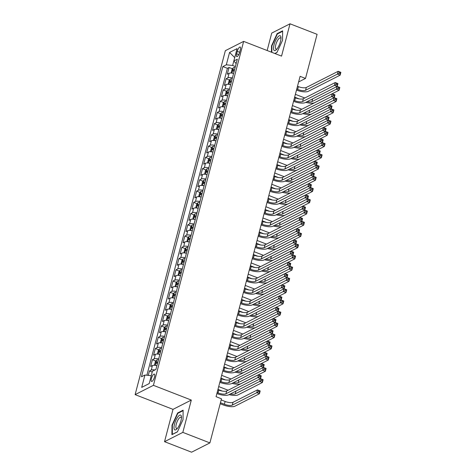 <?xml version="1.0" encoding="UTF-8"?>
<svg xmlns="http://www.w3.org/2000/svg" width="476" height="476" viewBox="0 0 476 476"><rect width="100%" height="100%" fill="white"/><g stroke="black" fill="none" stroke-linecap="round" stroke-linejoin="round"><path stroke-width="0.71" d="M154.545 376.968A3.927 1.255 -68.8 0 0 154.385 374.112A3.927 1.255 -68.8 0 0 151.38 378.575A3.927 1.255 -68.8 0 0 151.541 381.431A3.927 1.255 -68.8 0 0 154.545 376.968M164.535 441.674L182.838 432.381L191.31 400.066L173.008 409.36L164.535 441.674L191.596 452.2L209.898 442.906L221.477 398.787L216.062 396.681L300.1 76.338L305.515 78.439L317.087 34.326L290.021 23.8L271.719 33.094L267.149 50.516M173.008 409.36L135.119 394.628L225.35 50.676L243.652 41.382L153.421 385.334L135.119 394.628M233.579 73.417A4.903 1.565 -165.3 0 0 229.099 73.31L227.29 74.232L229.063 67.485L232.484 68.818M232.395 77.915A4.903 1.565 -165.3 0 0 227.921 77.808L226.112 78.724L229.539 80.057M226.112 78.724L224.345 85.472L226.148 84.549A4.903 1.565 -165.3 0 1 230.628 84.657M227.677 95.896A4.903 1.565 -165.3 0 0 223.202 95.795L221.394 96.711L223.167 89.964L226.588 91.297M224.731 107.136A4.903 1.565 -165.3 0 0 220.251 107.035L218.448 107.951L220.215 101.204L223.637 102.536M221.78 118.381A4.903 1.565 -165.3 0 0 217.3 118.274L215.497 119.19L217.264 112.443L220.691 113.776M218.835 129.621A4.903 1.565 -165.3 0 0 214.355 129.514L212.546 130.43L214.319 123.689L217.74 125.015M215.884 140.86A4.903 1.565 -165.3 0 0 211.404 140.753L209.601 141.669L211.368 134.928L214.795 136.255M212.939 152.1A4.903 1.565 -165.3 0 0 208.458 151.993L206.649 152.909L208.423 146.168L211.844 147.495M209.987 163.339A4.903 1.565 -165.3 0 0 205.507 163.232L203.704 164.149L205.471 157.407L208.893 158.74M207.036 174.579A4.903 1.565 -165.3 0 0 202.556 174.472L200.753 175.388L202.52 168.647L205.947 169.98M204.091 185.819A4.903 1.565 -165.3 0 0 199.611 185.711L197.802 186.634L199.575 179.886L202.996 181.219M201.14 197.058A4.903 1.565 -165.3 0 0 196.659 196.957L194.857 197.873L196.624 191.126L200.051 192.459M198.195 208.298A4.903 1.565 -165.3 0 0 193.714 208.196L191.905 209.113L193.678 202.365L197.1 203.698M195.243 219.537A4.903 1.565 -165.3 0 0 190.763 219.436L188.96 220.352L190.727 213.605L194.148 214.938M192.292 230.783A4.903 1.565 -165.3 0 0 187.812 230.676L186.009 231.592L187.776 224.85L191.203 226.177M189.347 242.022A4.903 1.565 -165.3 0 0 184.866 241.915L183.058 242.831L184.831 236.09L188.252 237.417M186.396 253.262A4.903 1.565 -165.3 0 0 181.915 253.155L180.112 254.071L181.88 247.33L185.307 248.656M183.45 264.501A4.903 1.565 -165.3 0 0 178.97 264.394L177.161 265.31L178.934 258.569L182.356 259.902M180.499 275.741A4.903 1.565 -165.3 0 0 176.019 275.634L174.216 276.55L175.983 269.809L179.404 271.142M177.548 286.98A4.903 1.565 -165.3 0 0 173.068 286.873L171.265 287.79L173.032 281.048L176.459 282.381M174.603 298.22A4.903 1.565 -165.3 0 0 170.122 298.113L168.314 299.035L170.087 292.288L173.508 293.621M171.652 309.459A4.903 1.565 -165.3 0 0 167.171 309.358L165.368 310.275L167.135 303.527L170.563 304.86M168.706 320.699A4.903 1.565 -165.3 0 0 164.226 320.598L162.417 321.514L164.19 314.767L167.611 316.1M165.755 331.945A4.903 1.565 -165.3 0 0 161.275 331.837L159.472 332.754L161.239 326.006L164.66 327.339M162.804 343.184A4.903 1.565 -165.3 0 0 158.329 343.077L156.521 343.993L158.288 337.252L161.715 338.579M159.859 354.424A4.903 1.565 -165.3 0 0 155.378 354.317L153.57 355.233L155.343 348.492L158.764 349.818M156.907 365.663A4.903 1.565 -165.3 0 0 152.427 365.556L150.624 366.472L152.391 359.731L155.819 361.058M237.268 51.348L236.62 53.824A3.802 1.22 -68.8 0 0 236.774 56.584A3.802 1.22 -68.8 0 0 239.684 52.265L240.332 49.79A3.802 1.22 -68.8 0 0 240.178 47.029A3.802 1.22 -68.8 0 0 237.268 51.348L239.678 52.289M234.722 57.62L232.627 65.48L226.32 64.801L222.857 66.557L141.473 376.79L144.936 375.028L141.687 387.393L149.208 383.573L152.451 371.209L155.914 369.453L237.304 59.22L233.841 60.982L236.15 63.623M226.32 64.801L229.563 52.437L237.084 48.617L233.841 60.982M229.063 67.485L227.403 68.33L146.888 375.237M154.879 369.977A4.903 1.565 14.7 0 0 151.249 370.054L149.446 370.971L148.286 375.391M152.391 359.731L154.2 358.815A4.903 1.565 14.7 0 1 158.681 358.916M155.343 348.492L157.145 347.575A4.903 1.565 14.7 0 1 161.626 347.676M158.288 337.252L160.097 336.33A4.903 1.565 14.7 0 1 164.577 336.437M161.239 326.006L163.042 325.09A4.903 1.565 14.7 0 1 167.522 325.197M164.19 314.767L165.993 313.851A4.903 1.565 14.7 0 1 170.473 313.958M167.135 303.527L168.944 302.611A4.903 1.565 14.7 0 1 173.425 302.718M170.087 292.288L171.89 291.371A4.903 1.565 14.7 0 1 176.37 291.479M173.032 281.048L174.841 280.132A4.903 1.565 14.7 0 1 179.321 280.239M175.983 269.809L177.786 268.892A4.903 1.565 14.7 0 1 182.266 269M178.934 258.569L180.737 257.653A4.903 1.565 14.7 0 1 185.218 257.754M181.88 247.33L183.688 246.413A4.903 1.565 14.7 0 1 188.163 246.514M184.831 236.09L186.634 235.168A4.903 1.565 14.7 0 1 191.114 235.275M187.776 224.85L189.585 223.928A4.903 1.565 14.7 0 1 194.065 224.035M190.727 213.605L192.53 212.689A4.903 1.565 14.7 0 1 197.01 212.796M193.678 202.365L195.481 201.449A4.903 1.565 14.7 0 1 199.962 201.556M196.624 191.126L198.433 190.21A4.903 1.565 14.7 0 1 202.907 190.317M199.575 179.886L201.378 178.97A4.903 1.565 14.7 0 1 205.858 179.077M202.52 168.647L204.329 167.73A4.903 1.565 14.7 0 1 208.809 167.838M205.471 157.407L207.274 156.491A4.903 1.565 14.7 0 1 211.755 156.598M208.423 146.168L210.225 145.251A4.903 1.565 14.7 0 1 214.706 145.353M211.368 134.928L213.177 134.012A4.903 1.565 14.7 0 1 217.651 134.113M214.319 123.689L216.122 122.766A4.903 1.565 14.7 0 1 220.602 122.873M217.264 112.443L219.073 111.527A4.903 1.565 14.7 0 1 223.553 111.634M220.215 101.204L222.018 100.287A4.903 1.565 14.7 0 1 226.499 100.394M223.167 89.964L224.97 89.048A4.903 1.565 14.7 0 1 229.45 89.155M235.382 66.551L232.627 65.48M182.838 432.381L209.898 442.906M191.31 400.066L153.421 385.334M243.652 41.382L281.548 56.114L290.021 23.8M298.63 81.937L305.515 78.439M234.727 57.596L229.563 52.437M151.267 375.719L149.214 383.561M227.403 68.33L222.857 66.557M149.446 370.971L152.231 372.053M144.936 375.028L151.243 375.707M141.687 387.393L149.178 383.579M274.92 53.538L276.949 52.509L282.554 40.264L282.643 30.815L277.127 33.612L271.528 45.863L271.469 52.199M177.429 431.863L183.028 419.618L183.117 410.169L177.607 412.972L172.003 425.217L171.913 434.665L177.429 431.863M271.915 46.011L271.528 45.863M277.669 33.826L277.127 33.612M172.389 425.365L172.003 425.217M178.149 413.18L177.607 412.972M296.756 89.089L297.673 89.446A6.128 1.958 -165.3 0 0 305.556 90.291L337.436 74.101L338.174 71.293L340.881 72.346L340.144 75.154L308.264 91.344A9.199 2.939 14.7 0 1 296.494 90.095M297.494 86.281L298.41 86.638A6.128 1.958 -165.3 0 0 306.294 87.483L338.174 71.293L339.412 72.126L339.114 73.244L340.197 73.667L340.495 72.542L339.412 72.126M340.197 73.667L340.144 75.154L337.436 74.101L339.114 73.244M340.495 72.542L340.881 72.346M232.568 73.209A3.249 1.035 14.7 0 1 233.627 73.239M231.526 73.072L231.163 72.745L232.044 69.371L233.329 67.747A3.249 1.035 14.7 0 1 235.096 67.616M234.537 69.752A3.249 1.035 -165.3 0 0 233.276 69.746L232.919 71.097A3.249 1.035 14.7 0 1 234.186 71.102M295.382 94.331L304.753 97.973A6.128 1.958 -165.3 0 0 304.795 97.991M294.644 97.14L299.089 98.871M307.103 101.68A6.128 1.958 -165.3 0 0 311.905 101.632L336.365 89.208L337.091 86.448M339.418 87.649L338.335 87.233L338.043 88.358L339.126 88.774L339.81 87.453L339.073 90.261L314.612 102.685A9.199 2.939 14.7 0 1 305.741 102.37M337.151 86.418L339.81 87.453M339.126 88.774L339.073 90.261L336.365 89.208L338.043 88.358M338.335 87.233L337.139 86.424M280.471 41.513A7.973 2.553 -68.8 0 0 280.989 37.669A7.973 2.553 -68.8 0 0 278.133 36.646A7.973 2.553 -68.8 0 0 274.039 44.78A7.973 2.553 -68.8 0 0 276.312 49.706A7.973 2.553 -68.8 0 0 280.471 41.513M280.971 38.675A6.033 1.934 -68.8 0 0 280.429 37.901A6.033 1.934 -68.8 0 0 275.806 44.762A6.033 1.934 -68.8 0 0 276.056 49.153A6.033 1.934 -68.8 0 0 276.978 48.951M271.855 52.348L271.915 45.857L277.341 33.992L282.637 31.303M277.008 52.378L274.807 53.496M180.999 415.358A7.973 2.553 -68.8 0 0 175.906 420.26A7.973 2.553 -68.8 0 0 174.466 429.644A7.973 2.553 -68.8 0 0 176.786 429.06A7.973 2.553 -68.8 0 0 181.469 417.024A7.973 2.553 -68.8 0 0 180.999 415.358M181.451 418.029A6.033 1.934 -68.8 0 0 181.195 417.476A6.033 1.934 -68.8 0 0 180.91 417.262A6.033 1.934 -68.8 0 0 177.12 421.682A6.033 1.934 -68.8 0 0 176.245 428.293A6.033 1.934 -68.8 0 0 176.531 428.507A6.033 1.934 -68.8 0 0 177.453 428.311M177.488 431.738L172.306 434.368L172.395 425.211L177.822 413.346L183.111 410.657M293.805 100.329L294.721 100.686A6.128 1.958 -165.3 0 0 302.611 101.537L334.491 85.341L335.229 82.532L337.93 83.586L337.198 86.394L305.312 102.584A9.199 2.939 14.7 0 1 293.543 101.334M294.543 97.52L295.459 97.877A6.128 1.958 -165.3 0 0 303.349 98.722L335.229 82.532L336.461 83.365L336.163 84.49L337.246 84.906L337.543 83.782L336.461 83.365M337.246 84.906L337.198 86.394L334.491 85.341L336.163 84.49M337.543 83.782L337.93 83.586M290.86 111.568L291.776 111.925A6.128 1.958 -165.3 0 0 299.66 112.776L331.54 96.58L332.278 93.772L334.985 94.825L334.247 97.634L302.367 113.829A9.199 2.939 14.7 0 1 290.598 112.574M291.598 108.76L292.508 109.117A6.128 1.958 -165.3 0 0 300.398 109.962L332.278 93.772L333.509 94.605L333.218 95.73L334.301 96.146L334.592 95.021L333.509 94.605M334.301 96.146L334.247 97.634L331.54 96.58L333.218 95.73M334.592 95.021L334.985 94.825M287.909 122.808L288.825 123.165A6.128 1.958 -165.3 0 0 296.709 124.016L328.589 107.82L329.327 105.012L332.034 106.065L331.296 108.873L299.416 125.069A9.199 2.939 14.7 0 1 287.647 123.819M288.646 120L289.563 120.357A6.128 1.958 -165.3 0 0 297.446 121.207L329.327 105.012L330.564 105.845L330.267 106.969L331.35 107.392L331.647 106.267L330.564 105.845M331.35 107.392L331.296 108.873L328.589 107.82L330.267 106.969M331.647 106.267L332.034 106.065M284.963 134.054L285.874 134.405A6.128 1.958 -165.3 0 0 293.763 135.255L325.643 119.059L326.381 116.251L329.089 117.304L328.351 120.113L296.471 136.309A9.199 2.939 14.7 0 1 284.696 135.059M285.701 131.239L286.611 131.596A6.128 1.958 -165.3 0 0 294.501 132.447L326.381 116.251L327.613 117.084L327.321 118.209L328.404 118.631L328.696 117.507L327.613 117.084M328.404 118.631L328.351 120.113L325.643 119.059L327.321 118.209M328.696 117.507L329.089 117.304M229.616 84.448A3.249 1.035 14.7 0 1 230.676 84.478M228.575 84.311L228.212 83.984L229.099 80.611L230.384 78.986A3.249 1.035 14.7 0 1 232.151 78.855M231.592 80.991A3.249 1.035 -165.3 0 0 230.325 80.985L229.973 82.336A3.249 1.035 14.7 0 1 231.235 82.342M292.431 105.571L301.808 109.212A6.128 1.958 -165.3 0 0 301.844 109.23M291.699 108.379L296.143 110.111M304.152 112.919A6.128 1.958 -165.3 0 0 308.954 112.871L333.414 100.448L334.14 97.687M336.472 98.895L335.39 98.472L335.092 99.597L336.175 100.014L336.859 98.693L336.121 101.501L311.661 113.925A9.199 2.939 14.7 0 1 302.795 113.609M334.2 97.657L336.859 98.693M336.175 100.014L336.121 101.501L333.414 100.448L335.092 99.597M335.39 98.472L334.188 97.663M226.671 95.688A3.249 1.035 14.7 0 1 227.724 95.718M225.63 95.551L225.261 95.224L226.148 91.85L227.433 90.226A3.249 1.035 14.7 0 1 229.2 90.095M228.641 92.231A3.249 1.035 -165.3 0 0 227.379 92.225L227.022 93.576A3.249 1.035 14.7 0 1 228.29 93.582M289.485 116.81L298.857 120.458A6.128 1.958 -165.3 0 0 298.892 120.47M288.748 119.619L293.192 121.35M301.207 124.159A6.128 1.958 -165.3 0 0 306.008 124.111L330.469 111.687L331.189 108.927M333.521 110.134L332.438 109.712L332.141 110.837L333.224 111.259L333.908 109.932L333.176 112.741L308.716 125.164A9.199 2.939 14.7 0 1 299.844 124.849M331.254 108.897L333.908 109.932M333.224 111.259L333.176 112.741L330.469 111.687L332.141 110.837M332.438 109.712L331.242 108.903M223.72 106.927A3.249 1.035 14.7 0 1 224.779 106.957M222.679 106.791L222.316 106.463L223.202 103.096L224.482 101.465A3.249 1.035 14.7 0 1 226.255 101.34M225.689 103.471A3.249 1.035 -165.3 0 0 224.428 103.465L224.077 104.815A3.249 1.035 14.7 0 1 225.338 104.821M286.534 128.05L295.905 131.697A6.128 1.958 -165.3 0 0 295.947 131.709M285.796 130.858L290.247 132.59M298.256 135.398A6.128 1.958 -165.3 0 0 303.057 135.357L327.518 122.927L328.244 120.166M330.57 121.374L329.487 120.952L329.196 122.076L330.279 122.499L330.963 121.172L330.225 123.98L305.765 136.404A9.199 2.939 14.7 0 1 296.899 136.088M329.487 120.952L328.291 120.142L330.963 121.172M330.279 122.499L330.225 123.98L327.518 122.927L329.196 122.076M220.775 118.167A3.249 1.035 14.7 0 1 221.828 118.197M219.733 118.03L219.365 117.703L220.251 114.335L221.536 112.705A3.249 1.035 14.7 0 1 223.303 112.58M222.744 114.716A3.249 1.035 -165.3 0 0 221.477 114.704L221.126 116.055A3.249 1.035 14.7 0 1 222.387 116.061M283.589 139.29L292.96 142.937A6.128 1.958 -165.3 0 0 292.996 142.949M282.851 142.104L287.296 143.829M295.31 146.638A6.128 1.958 -165.3 0 0 300.106 146.596L324.567 134.172L325.292 131.406M327.625 132.614L326.542 132.191L326.244 133.316L327.327 133.738L328.012 132.411L327.274 135.22L302.813 147.649A9.199 2.939 14.7 0 1 293.948 147.328M326.542 132.191L325.34 131.382L328.012 132.411M327.327 133.738L327.274 135.22L324.567 134.172L326.244 133.316M282.012 145.293L282.928 145.644A6.128 1.958 -165.3 0 0 290.812 146.495L322.692 130.299L323.43 127.491L326.137 128.544L325.4 131.352L293.519 147.548A9.199 2.939 14.7 0 1 281.75 146.299M282.75 142.479L283.666 142.836A6.128 1.958 -165.3 0 0 291.55 143.687L323.43 127.491L324.668 128.324L324.37 129.448L325.453 129.871L325.751 128.746L324.668 128.324M325.453 129.871L325.4 131.352L322.692 130.299L324.37 129.448M325.751 128.746L326.137 128.544M217.824 129.407A3.249 1.035 14.7 0 1 218.883 129.436M216.782 129.27L216.419 128.942L217.3 125.575L218.585 123.944A3.249 1.035 14.7 0 1 220.352 123.819M219.793 125.956A3.249 1.035 -165.3 0 0 218.532 125.944L218.175 127.294A3.249 1.035 14.7 0 1 219.442 127.3M280.638 150.529L290.009 154.176A6.128 1.958 -165.3 0 0 290.051 154.188M279.9 153.343L284.345 155.069M292.359 157.877A6.128 1.958 -165.3 0 0 297.161 157.836L321.621 145.412L322.347 142.651M324.674 143.853L323.591 143.431L323.299 144.555L324.382 144.978L325.066 143.651L324.329 146.459L299.868 158.889A9.199 2.939 14.7 0 1 290.997 158.567M323.591 143.431L322.395 142.621L325.066 143.651M324.382 144.978L324.329 146.459L321.621 145.412L323.299 144.555M279.061 156.533L279.977 156.884A6.128 1.958 -165.3 0 0 287.867 157.734L319.747 141.545L320.485 138.73L323.186 139.783L322.454 142.592L290.574 158.788A9.199 2.939 14.7 0 1 278.799 157.538M279.799 153.718L280.715 154.075A6.128 1.958 -165.3 0 0 288.605 154.926L320.485 138.73L321.716 139.563L321.419 140.688L322.502 141.11L322.799 139.986L321.716 139.563M322.502 141.11L322.454 142.592L319.747 141.545L321.419 140.688M322.799 139.986L323.186 139.783M214.872 140.646A3.249 1.035 14.7 0 1 215.931 140.676M213.831 140.515L213.468 140.188L214.355 136.814L215.64 135.19A3.249 1.035 14.7 0 1 217.407 135.059M216.848 137.195A3.249 1.035 -165.3 0 0 215.58 137.189L215.229 138.534A3.249 1.035 14.7 0 1 216.491 138.54M277.686 161.769L287.064 165.416A6.128 1.958 -165.3 0 0 287.099 165.428M276.955 164.583L281.399 166.308M289.408 169.117A6.128 1.958 -165.3 0 0 294.21 169.075L318.67 156.652L319.396 153.891M321.728 155.093L320.645 154.67L320.348 155.795L321.431 156.217L322.115 154.89L321.377 157.705L296.917 170.128A9.199 2.939 14.7 0 1 288.051 169.813M320.645 154.67L319.444 153.867L322.115 154.89M321.431 156.217L321.377 157.705L318.67 156.652L320.348 155.795M276.116 167.772L277.032 168.129A6.128 1.958 -165.3 0 0 284.916 168.974L316.796 152.784L317.534 149.97L320.241 151.023L319.503 153.837L287.623 170.027A9.199 2.939 14.7 0 1 275.854 168.778M276.853 164.964L277.764 165.315A6.128 1.958 -165.3 0 0 285.654 166.166L317.534 149.97L318.765 150.803L318.474 151.927L319.557 152.35L319.848 151.225L318.765 150.803M319.557 152.35L319.503 153.837L316.796 152.784L318.474 151.927M319.848 151.225L320.241 151.023M211.927 151.886A3.249 1.035 14.7 0 1 212.98 151.921M210.886 151.755L210.517 151.427L211.404 148.054L212.689 146.429A3.249 1.035 14.7 0 1 214.456 146.299M213.897 148.435A3.249 1.035 -165.3 0 0 212.635 148.429L212.278 149.773A3.249 1.035 14.7 0 1 213.545 149.785M274.741 173.014L284.113 176.655A6.128 1.958 -165.3 0 0 284.148 176.673M274.003 175.822L278.448 177.548M286.463 180.362A6.128 1.958 -165.3 0 0 291.264 180.315L315.725 167.891L316.445 165.13M318.777 166.332L317.694 165.91L317.397 167.034L318.48 167.457L319.164 166.13L318.432 168.944L293.972 181.368A9.199 2.939 14.7 0 1 285.1 181.053M317.694 165.91L316.498 165.107L319.164 166.13M318.48 167.457L318.432 168.944L315.725 167.891L317.397 167.034M273.164 179.012L274.081 179.369A6.128 1.958 -165.3 0 0 281.965 180.214L313.851 164.024L314.582 161.215L317.29 162.262L316.552 165.077L284.672 181.267A9.199 2.939 14.7 0 1 272.903 180.017M273.902 176.203L274.819 176.554A6.128 1.958 -165.3 0 0 282.702 177.405L314.582 161.215L315.82 162.042L315.523 163.167L316.605 163.589L316.903 162.465L315.82 162.042M316.605 163.589L316.552 165.077L313.851 164.024L315.523 163.167M316.903 162.465L317.29 162.262M208.976 163.131A3.249 1.035 14.7 0 1 210.035 163.161M207.935 162.994L207.572 162.667L208.458 159.293L209.737 157.669A3.249 1.035 14.7 0 1 211.511 157.538M210.951 159.674A3.249 1.035 -165.3 0 0 209.684 159.668L209.333 161.013A3.249 1.035 14.7 0 1 210.594 161.025M271.79 184.254L281.161 187.895A6.128 1.958 -165.3 0 0 281.203 187.913M271.052 187.062L275.503 188.788M283.512 191.602A6.128 1.958 -165.3 0 0 288.313 191.554L312.774 179.131L313.5 176.37M315.826 177.572L314.743 177.155L314.452 178.274L315.534 178.696L316.219 177.375L315.481 180.184L291.02 192.607A9.199 2.939 14.7 0 1 282.155 192.292M313.559 176.34L316.219 177.375M315.534 178.696L315.481 180.184L312.774 179.131L314.452 178.274M314.743 177.155L313.547 176.346M270.219 190.251L271.13 190.608A6.128 1.958 -165.3 0 0 279.019 191.453L310.899 175.263L311.637 172.455L314.344 173.502L313.607 176.316L281.727 192.506A9.199 2.939 14.7 0 1 269.951 191.257M270.957 187.443L271.867 187.8A6.128 1.958 -165.3 0 0 279.757 188.645L311.637 172.455L312.869 173.282L312.577 174.406L313.66 174.829L313.952 173.704L312.869 173.282M313.66 174.829L313.607 176.316L310.899 175.263L312.577 174.406M313.952 173.704L314.344 173.502M206.031 174.371A3.249 1.035 14.7 0 1 207.084 174.4M204.989 174.234L204.62 173.907L205.507 170.533L206.792 168.909A3.249 1.035 14.7 0 1 208.559 168.778M208 170.914A3.249 1.035 -165.3 0 0 206.733 170.908L206.382 172.258A3.249 1.035 14.7 0 1 207.643 172.264M268.845 195.493L278.216 199.135A6.128 1.958 -165.3 0 0 278.252 199.152M268.107 198.302L272.552 200.033M280.566 202.841A6.128 1.958 -165.3 0 0 285.362 202.794L309.822 190.37L310.548 187.609M312.881 188.811L311.798 188.395L311.5 189.519L312.583 189.936L313.267 188.615L312.53 191.423L288.069 203.847A9.199 2.939 14.7 0 1 279.204 203.532M310.608 187.58L313.267 188.615M312.583 189.936L312.53 191.423L309.822 190.37L311.5 189.519M311.798 188.395L310.596 187.586M267.268 201.491L268.184 201.848A6.128 1.958 -165.3 0 0 276.068 202.699L307.948 186.503L308.686 183.694L311.393 184.748L310.655 187.556L278.775 203.746A9.199 2.939 14.7 0 1 267.006 202.496M268.006 198.682L268.922 199.039A6.128 1.958 -165.3 0 0 276.806 199.884L308.686 183.694L309.924 184.527L309.626 185.646L310.709 186.068L311.007 184.944L309.924 184.527M310.709 186.068L310.655 187.556L307.948 186.503L309.626 185.646M311.007 184.944L311.393 184.748M203.079 185.61A3.249 1.035 14.7 0 1 204.139 185.64M202.038 185.473L201.675 185.146L202.556 181.772L203.841 180.148A3.249 1.035 14.7 0 1 205.608 180.017M205.049 182.153A3.249 1.035 -165.3 0 0 203.787 182.147L203.43 183.498A3.249 1.035 14.7 0 1 204.698 183.504M265.894 206.733L275.265 210.374A6.128 1.958 -165.3 0 0 275.306 210.392M265.156 209.541L269.6 211.273M277.615 214.081A6.128 1.958 -165.3 0 0 282.417 214.033L306.877 201.61L307.603 198.849M309.93 200.051L308.847 199.634L308.555 200.759L309.638 201.175L310.322 199.855L309.584 202.663L285.124 215.087A9.199 2.939 14.7 0 1 276.258 214.771M307.663 198.819L310.322 199.855M309.638 201.175L309.584 202.663L306.877 201.61L308.555 200.759M308.847 199.634L307.651 198.825M264.317 212.73L265.233 213.087A6.128 1.958 -165.3 0 0 273.123 213.938L305.003 197.742L305.741 194.934L308.448 195.987L307.71 198.795L275.83 214.985A9.199 2.939 14.7 0 1 264.055 213.736M265.055 209.922L265.971 210.279A6.128 1.958 -165.3 0 0 273.861 211.124L305.741 194.934L306.972 195.767L306.675 196.891L307.758 197.308L308.055 196.183L306.972 195.767M307.758 197.308L307.71 198.795L305.003 197.742L306.675 196.891M308.055 196.183L308.448 195.987M200.128 196.85A3.249 1.035 14.7 0 1 201.187 196.88M199.093 196.713L198.724 196.386L199.611 193.012L200.896 191.388A3.249 1.035 14.7 0 1 202.663 191.257M202.104 193.393A3.249 1.035 -165.3 0 0 200.836 193.387L200.485 194.738A3.249 1.035 14.7 0 1 201.747 194.744M262.942 217.972L272.32 221.614A6.128 1.958 -165.3 0 0 272.355 221.632M262.211 220.781L266.655 222.512M274.664 225.321A6.128 1.958 -165.3 0 0 279.466 225.273L303.926 212.849L304.652 210.089M306.984 211.296L305.901 210.874L305.604 211.999L306.687 212.415L307.371 211.094L306.633 213.903L282.173 226.326A9.199 2.939 14.7 0 1 273.307 226.011M305.901 210.874L304.7 210.065L307.371 211.094M306.687 212.415L306.633 213.903L303.926 212.849L305.604 211.999M261.372 223.97L262.288 224.327A6.128 1.958 -165.3 0 0 270.172 225.178L302.052 208.982L302.79 206.173L305.497 207.227L304.759 210.035L272.879 226.231A9.199 2.939 14.7 0 1 261.11 224.975M262.109 221.161L263.02 221.518A6.128 1.958 -165.3 0 0 270.909 222.363L302.79 206.173L304.021 207.006L303.73 208.131L304.813 208.547L305.104 207.429L304.021 207.006M304.813 208.547L304.759 210.035L302.052 208.982L303.73 208.131M305.104 207.429L305.497 207.227M197.183 208.089A3.249 1.035 14.7 0 1 198.236 208.119M196.142 207.952L195.773 207.625L196.659 204.252L197.945 202.627A3.249 1.035 14.7 0 1 199.712 202.502M199.152 204.632A3.249 1.035 -165.3 0 0 197.891 204.626L197.534 205.977A3.249 1.035 14.7 0 1 198.801 205.983M259.997 229.212L269.368 232.859A6.128 1.958 -165.3 0 0 269.404 232.871M259.259 232.02L263.704 233.752M271.719 236.56A6.128 1.958 -165.3 0 0 276.52 236.512L300.981 224.089L301.701 221.328M304.033 222.536L302.95 222.113L302.653 223.238L303.736 223.66L304.42 222.334L303.688 225.142L279.228 237.566A9.199 2.939 14.7 0 1 270.356 237.25M302.95 222.113L301.754 221.304L304.42 222.334M303.736 223.66L303.688 225.142L300.981 224.089L302.653 223.238M194.232 219.329A3.249 1.035 14.7 0 1 195.291 219.359M193.191 219.192L192.828 218.865L193.714 215.497L194.993 213.867A3.249 1.035 14.7 0 1 196.766 213.742M196.207 215.878A3.249 1.035 -165.3 0 0 194.94 215.866L194.589 217.217A3.249 1.035 14.7 0 1 195.85 217.223M257.046 240.451L266.423 244.099A6.128 1.958 -165.3 0 0 266.459 244.111M256.308 243.26L260.759 244.991M268.767 247.8A6.128 1.958 -165.3 0 0 273.569 247.758L298.03 235.328L298.755 232.568M301.082 233.775L299.999 233.353L299.707 234.478L300.79 234.9L301.475 233.573L300.737 236.382L276.276 248.805A9.199 2.939 14.7 0 1 267.411 248.49M298.815 232.538L301.475 233.573M300.79 234.9L300.737 236.382L298.03 235.328L299.707 234.478M299.999 233.353L298.803 232.544M191.287 230.568A3.249 1.035 14.7 0 1 192.34 230.598M190.245 230.432L189.876 230.104L190.763 226.737L192.048 225.106A3.249 1.035 14.7 0 1 193.815 224.981M193.256 227.117A3.249 1.035 -165.3 0 0 191.989 227.106L191.638 228.456A3.249 1.035 14.7 0 1 192.899 228.462M254.101 251.691L263.472 255.338A6.128 1.958 -165.3 0 0 263.508 255.35M253.363 254.505L257.808 256.231M265.822 259.039A6.128 1.958 -165.3 0 0 270.618 258.998L295.084 246.574L295.804 243.813M298.137 245.015L297.054 244.593L296.756 245.717L297.839 246.14L298.523 244.813L297.786 247.621L273.325 260.051A9.199 2.939 14.7 0 1 264.46 259.729M297.054 244.593L295.852 243.783L298.523 244.813M297.839 246.14L297.786 247.621L295.084 246.574L296.756 245.717M258.42 235.209L259.337 235.566A6.128 1.958 -165.3 0 0 267.22 236.417L299.106 220.221L299.838 217.413L302.546 218.466L301.808 221.275L269.928 237.47A9.199 2.939 14.7 0 1 258.159 236.221M259.158 232.401L260.075 232.758A6.128 1.958 -165.3 0 0 267.958 233.609L299.838 217.413L301.076 218.246L300.778 219.371L301.861 219.793L302.159 218.668L301.076 218.246M301.861 219.793L301.808 221.275L299.106 220.221L300.778 219.371M302.159 218.668L302.546 218.466M255.475 246.455L256.385 246.806A6.128 1.958 -165.3 0 0 264.275 247.657L296.155 231.461L296.893 228.653L299.6 229.706L298.863 232.514L266.982 248.71A9.199 2.939 14.7 0 1 255.207 247.46M256.213 243.641L257.123 243.998A6.128 1.958 -165.3 0 0 265.013 244.848L296.893 228.653L298.125 229.486L297.833 230.61L298.916 231.033L299.208 229.908L298.125 229.486M298.916 231.033L298.863 232.514L296.155 231.461L297.833 230.61M299.208 229.908L299.6 229.706M252.524 257.695L253.44 258.046A6.128 1.958 -165.3 0 0 261.324 258.896L293.204 242.706L293.942 239.892L296.649 240.945L295.911 243.754L264.031 259.95A9.199 2.939 14.7 0 1 252.262 258.7M253.262 254.88L254.178 255.237A6.128 1.958 -165.3 0 0 262.062 256.088L293.942 239.892L295.18 240.725L294.882 241.85L295.965 242.272L296.262 241.148L295.18 240.725M295.965 242.272L295.911 243.754L293.204 242.706L294.882 241.85M296.262 241.148L296.649 240.945M188.335 241.808A3.249 1.035 14.7 0 1 189.394 241.838M187.294 241.677L186.931 241.35L187.812 237.976L189.097 236.346A3.249 1.035 14.7 0 1 190.864 236.221M190.305 238.357A3.249 1.035 -165.3 0 0 189.043 238.345L188.686 239.696A3.249 1.035 14.7 0 1 189.954 239.702M251.149 262.93L260.521 266.578A6.128 1.958 -165.3 0 0 260.562 266.59M250.412 265.745L254.856 267.47M262.871 270.279A6.128 1.958 -165.3 0 0 267.673 270.237L292.133 257.813L292.859 255.053M295.185 256.255L294.103 255.832L293.811 256.957L294.894 257.379L295.578 256.052L294.84 258.867L270.38 271.29A9.199 2.939 14.7 0 1 261.514 270.969M294.103 255.832L292.907 255.023L295.578 256.052M294.894 257.379L294.84 258.867L292.133 257.813L293.811 256.957M249.579 268.934L250.489 269.291A6.128 1.958 -165.3 0 0 258.379 270.136L290.259 253.946L290.997 251.132L293.704 252.185L292.966 254.993L261.086 271.189A9.199 2.939 14.7 0 1 249.311 269.94M250.311 266.126L251.227 266.477A6.128 1.958 -165.3 0 0 259.117 267.328L290.997 251.132L292.228 251.965L291.931 253.089L293.014 253.512L293.311 252.387L292.228 251.965M293.014 253.512L292.966 254.993L290.259 253.946L291.931 253.089M293.311 252.387L293.704 252.185M185.384 253.048A3.249 1.035 14.7 0 1 186.443 253.077M184.349 252.917L183.98 252.589L184.866 249.216L186.152 247.591A3.249 1.035 14.7 0 1 187.919 247.46M187.36 249.597A3.249 1.035 -165.3 0 0 186.092 249.591L185.741 250.935A3.249 1.035 14.7 0 1 187.003 250.947M248.198 274.176L257.575 277.817A6.128 1.958 -165.3 0 0 257.611 277.829M247.466 276.984L251.911 278.71M259.92 281.518A6.128 1.958 -165.3 0 0 264.721 281.477L289.182 269.053L289.908 266.292M292.24 267.494L291.157 267.072L290.86 268.196L291.943 268.619L292.627 267.292L291.889 270.106L267.429 282.53A9.199 2.939 14.7 0 1 258.563 282.214M289.967 266.262L292.627 267.292M291.943 268.619L291.889 270.106L289.182 269.053L290.86 268.196M291.157 267.072L289.955 266.268M246.627 280.174L247.544 280.531A6.128 1.958 -165.3 0 0 255.428 281.375L287.308 265.186L288.045 262.371L290.753 263.424L290.015 266.239L258.135 282.429A9.199 2.939 14.7 0 1 246.366 281.179M247.365 277.365L248.276 277.716A6.128 1.958 -165.3 0 0 256.165 278.567L288.045 262.371L289.277 263.204L288.986 264.329L290.068 264.751L290.36 263.627L289.277 263.204M290.068 264.751L290.015 266.239L287.308 265.186L288.986 264.329M290.36 263.627L290.753 263.424M182.439 264.293A3.249 1.035 14.7 0 1 183.492 264.323M181.398 264.156L181.029 263.829L181.915 260.455L183.2 258.831A3.249 1.035 14.7 0 1 184.968 258.7M184.408 260.836A3.249 1.035 -165.3 0 0 183.147 260.83L182.79 262.175A3.249 1.035 14.7 0 1 184.057 262.187M245.253 285.416L254.624 289.057A6.128 1.958 -165.3 0 0 254.66 289.075M244.515 288.224L248.96 289.949M256.975 292.764A6.128 1.958 -165.3 0 0 261.776 292.716L286.237 280.293L286.957 277.532M289.289 278.734L288.206 278.311L287.909 279.436L288.991 279.858L289.682 278.531L288.944 281.346L264.483 293.769A9.199 2.939 14.7 0 1 255.612 293.454M287.022 277.502L289.682 278.531M288.991 279.858L288.944 281.346L286.237 280.293L287.909 279.436M288.206 278.311L287.01 277.508M243.676 291.413L244.593 291.77A6.128 1.958 -165.3 0 0 252.476 292.615L284.362 276.425L285.094 273.617L287.801 274.664L287.064 277.478L255.184 293.668A9.199 2.939 14.7 0 1 243.415 292.419M244.414 288.605L245.33 288.956A6.128 1.958 -165.3 0 0 253.214 289.807L285.094 273.617L286.332 274.444L286.034 275.568L287.117 275.991L287.415 274.866L286.332 274.444M287.117 275.991L287.064 277.478L284.362 276.425L286.034 275.568M287.415 274.866L287.801 274.664M179.488 275.533A3.249 1.035 14.7 0 1 180.547 275.562M178.446 275.396L178.083 275.068L178.97 271.695L180.249 270.07A3.249 1.035 14.7 0 1 182.022 269.94M181.463 272.076A3.249 1.035 -165.3 0 0 180.196 272.07L179.845 273.414A3.249 1.035 14.7 0 1 181.106 273.426M242.302 296.655L251.679 300.296A6.128 1.958 -165.3 0 0 251.715 300.314M241.564 299.464L246.015 301.195M254.023 304.003A6.128 1.958 -165.3 0 0 258.825 303.956L283.285 291.532L284.011 288.771M286.338 289.973L285.255 289.557L284.963 290.675L286.046 291.098L286.73 289.777L285.993 292.585L261.532 305.009A9.199 2.939 14.7 0 1 252.667 304.694M284.071 288.742L286.73 289.777M286.046 291.098L285.993 292.585L283.285 291.532L284.963 290.675M285.255 289.557L284.059 288.748M240.731 302.653L241.641 303.01A6.128 1.958 -165.3 0 0 249.531 303.855L281.411 287.665L282.149 284.856L284.856 285.909L284.118 288.718L252.238 304.908A9.199 2.939 14.7 0 1 240.463 303.658M241.469 299.844L242.379 300.201A6.128 1.958 -165.3 0 0 250.269 301.046L282.149 284.856L283.381 285.689L283.089 286.808L284.172 287.23L284.464 286.106L283.381 285.689M284.172 287.23L284.118 288.718L281.411 287.665L283.089 286.808M284.464 286.106L284.856 285.909M176.542 286.772A3.249 1.035 14.7 0 1 177.596 286.802M175.501 286.635L175.132 286.308L176.019 282.934L177.304 281.31A3.249 1.035 14.7 0 1 179.071 281.179M178.512 283.315A3.249 1.035 -165.3 0 0 177.245 283.309L176.893 284.66A3.249 1.035 14.7 0 1 178.155 284.666M239.357 307.895L248.728 311.536A6.128 1.958 -165.3 0 0 248.764 311.554M238.619 310.703L243.063 312.435M251.078 315.243A6.128 1.958 -165.3 0 0 255.874 315.195L280.34 302.772L281.06 300.011M283.393 301.213L282.31 300.796L282.012 301.921L283.095 302.337L283.779 301.016L283.041 303.825L258.581 316.248A9.199 2.939 14.7 0 1 249.716 315.933M281.12 299.981L283.779 301.016M283.095 302.337L283.041 303.825L280.34 302.772L282.012 301.921M282.31 300.796L281.108 299.987M237.78 313.892L238.696 314.249A6.128 1.958 -165.3 0 0 246.58 315.1L278.46 298.904L279.198 296.096L281.905 297.149L281.167 299.957L249.287 316.147A9.199 2.939 14.7 0 1 237.518 314.898M238.518 311.084L239.434 311.441A6.128 1.958 -165.3 0 0 247.318 312.286L279.198 296.096L280.435 296.929L280.138 298.053L281.221 298.47L281.518 297.345L280.435 296.929M281.221 298.47L281.167 299.957L278.46 298.904L280.138 298.053M281.518 297.345L281.905 297.149M173.591 298.012A3.249 1.035 14.7 0 1 174.65 298.041M172.55 297.875L172.187 297.548L173.068 294.174L174.353 292.55A3.249 1.035 14.7 0 1 176.126 292.419M175.561 294.555A3.249 1.035 -165.3 0 0 174.299 294.549L173.942 295.899A3.249 1.035 14.7 0 1 175.21 295.905M236.405 319.134L245.777 322.776A6.128 1.958 -165.3 0 0 245.818 322.793M235.668 321.943L240.112 323.674M248.127 326.482A6.128 1.958 -165.3 0 0 252.929 326.435L277.389 314.011L278.115 311.25M280.441 312.458L279.358 312.036L279.067 313.16L280.15 313.577L280.834 312.256L280.096 315.064L255.636 327.488A9.199 2.939 14.7 0 1 246.77 327.173M279.358 312.036L278.162 311.227L280.834 312.256M280.15 313.577L280.096 315.064L277.389 314.011L279.067 313.16M234.835 325.132L235.745 325.489A6.128 1.958 -165.3 0 0 243.635 326.34L275.515 310.144L276.253 307.335L278.96 308.388L278.222 311.197L246.342 327.393A9.199 2.939 14.7 0 1 234.567 326.137M235.566 322.323L236.483 322.68A6.128 1.958 -165.3 0 0 244.372 323.525L276.253 307.335L277.484 308.168L277.187 309.293L278.27 309.709L278.567 308.585L277.484 308.168M278.27 309.709L278.222 311.197L275.515 310.144L277.187 309.293M278.567 308.585L278.96 308.388M170.64 309.251A3.249 1.035 14.7 0 1 171.699 309.281M169.605 309.114L169.236 308.787L170.122 305.413L171.408 303.789A3.249 1.035 14.7 0 1 173.175 303.658M172.615 305.794A3.249 1.035 -165.3 0 0 171.348 305.788L170.997 307.139A3.249 1.035 14.7 0 1 172.258 307.145M233.454 330.374L242.831 334.021A6.128 1.958 -165.3 0 0 242.867 334.033M232.722 333.182L237.167 334.914M245.176 337.722A6.128 1.958 -165.3 0 0 249.977 337.674L274.438 325.251L275.164 322.49M277.496 323.698L276.413 323.275L276.116 324.4L277.199 324.822L277.883 323.496L277.145 326.304L252.685 338.728A9.199 2.939 14.7 0 1 243.819 338.412M276.413 323.275L275.211 322.466L277.883 323.496M277.199 324.822L277.145 326.304L274.438 325.251L276.116 324.4M231.883 336.371L232.8 336.728A6.128 1.958 -165.3 0 0 240.683 337.579L272.564 321.383L273.301 318.575L276.009 319.628L275.271 322.436L243.391 338.632A9.199 2.939 14.7 0 1 231.622 337.383M232.621 333.563L233.537 333.92A6.128 1.958 -165.3 0 0 241.421 334.765L273.301 318.575L274.533 319.408L274.241 320.532L275.324 320.949L275.616 319.83L274.533 319.408M275.324 320.949L275.271 322.436L272.564 321.383L274.241 320.532M275.616 319.83L276.009 319.628M167.695 320.491A3.249 1.035 14.7 0 1 168.754 320.521M166.654 320.354L166.285 320.027L167.171 316.659L168.456 315.029A3.249 1.035 14.7 0 1 170.224 314.904M169.664 317.034A3.249 1.035 -165.3 0 0 168.403 317.028L168.046 318.379A3.249 1.035 14.7 0 1 169.313 318.385M230.509 341.613L239.88 345.261A6.128 1.958 -165.3 0 0 239.922 345.273M229.771 344.422L234.216 346.153M242.23 348.962A6.128 1.958 -165.3 0 0 247.032 348.92L271.493 336.49L272.212 333.73M274.545 334.937L273.462 334.515L273.164 335.639L274.247 336.062L274.938 334.735L274.2 337.543L249.739 349.967A9.199 2.939 14.7 0 1 240.868 349.652M273.462 334.515L272.266 333.706L274.938 334.735M274.247 336.062L274.2 337.543L271.493 336.49L273.164 335.639M228.932 347.617L229.849 347.968A6.128 1.958 -165.3 0 0 237.732 348.819L269.618 332.623L270.35 329.814L273.057 330.868L272.32 333.676L240.44 349.872A9.199 2.939 14.7 0 1 228.67 348.622M229.67 344.803L230.586 345.159A6.128 1.958 -165.3 0 0 238.47 346.01L270.35 329.814L271.588 330.647L271.29 331.772L272.373 332.194L272.671 331.07L271.588 330.647M272.373 332.194L272.32 333.676L269.618 332.623L271.29 331.772M272.671 331.07L273.057 330.868M225.987 358.856L226.897 359.207A6.128 1.958 -165.3 0 0 234.787 360.058L266.667 343.862L267.405 341.054L270.112 342.107L269.374 344.916L237.494 361.111A9.199 2.939 14.7 0 1 225.719 359.862M226.725 356.042L227.635 356.399A6.128 1.958 -165.3 0 0 235.525 357.25L267.405 341.054L268.637 341.887L268.345 343.012L269.428 343.434L269.719 342.309L268.637 341.887M269.428 343.434L269.374 344.916L266.667 343.862L268.345 343.012M269.719 342.309L270.112 342.107M223.036 370.096L223.952 370.447A6.128 1.958 -165.3 0 0 231.836 371.298L263.716 355.108L264.454 352.294L267.161 353.347L266.423 356.155L234.543 372.351A9.199 2.939 14.7 0 1 222.774 371.101M223.774 367.282L224.69 367.639A6.128 1.958 -165.3 0 0 232.574 368.489L264.454 352.294L265.691 353.127L265.394 354.251L266.477 354.674L266.774 353.549L265.691 353.127M266.477 354.674L266.423 356.155L263.716 355.108L265.394 354.251M266.774 353.549L267.161 353.347M164.744 331.73A3.249 1.035 14.7 0 1 165.803 331.76M163.702 331.593L163.339 331.266L164.226 327.899L165.505 326.268A3.249 1.035 14.7 0 1 167.278 326.143M166.719 328.279A3.249 1.035 -165.3 0 0 165.452 328.267L165.101 329.618A3.249 1.035 14.7 0 1 166.362 329.624M227.558 352.853L236.935 356.5A6.128 1.958 -165.3 0 0 236.971 356.512M226.82 355.667L231.271 357.393M239.279 360.201A6.128 1.958 -165.3 0 0 244.081 360.159L268.541 347.736L269.267 344.969M271.594 346.177L270.511 345.755L270.219 346.879L271.302 347.302L271.986 345.975L271.249 348.783L246.788 361.207A9.199 2.939 14.7 0 1 237.923 360.891M270.511 345.755L269.315 344.945L271.986 345.975M271.302 347.302L271.249 348.783L268.541 347.736L270.219 346.879M161.798 342.97A3.249 1.035 14.7 0 1 162.851 343M160.757 342.833L160.388 342.506L161.275 339.138L162.56 337.508A3.249 1.035 14.7 0 1 164.327 337.383M163.768 339.519A3.249 1.035 -165.3 0 0 162.506 339.507L162.149 340.858A3.249 1.035 14.7 0 1 163.411 340.864M224.612 364.092L233.984 367.74A6.128 1.958 -165.3 0 0 234.019 367.752M223.875 366.907L228.319 368.632M236.334 371.441A6.128 1.958 -165.3 0 0 241.13 371.399L265.596 358.975L266.316 356.215M268.648 357.416L267.566 356.994L267.268 358.119L268.351 358.541L269.035 357.214L268.297 360.023L243.837 372.452A9.199 2.939 14.7 0 1 234.971 372.131M266.376 356.179L269.035 357.214M268.351 358.541L268.297 360.023L265.596 358.975L267.268 358.119M267.566 356.994L266.364 356.185M158.847 354.209A3.249 1.035 14.7 0 1 159.906 354.239M157.806 354.079L157.443 353.751L158.324 350.378L159.609 348.753A3.249 1.035 14.7 0 1 161.382 348.622M160.817 350.758A3.249 1.035 -165.3 0 0 159.555 350.747L159.198 352.097A3.249 1.035 14.7 0 1 160.466 352.103M221.661 375.332L231.033 378.979A6.128 1.958 -165.3 0 0 231.074 378.991M220.923 378.146L225.368 379.872M233.383 382.68A6.128 1.958 -165.3 0 0 238.184 382.639L262.645 370.215L263.371 367.454M265.697 368.656L264.614 368.234L264.323 369.358L265.406 369.781L266.09 368.454L265.352 371.268L240.892 383.692A9.199 2.939 14.7 0 1 232.026 383.37M263.43 367.424L266.09 368.454M265.406 369.781L265.352 371.268L262.645 370.215L264.323 369.358M264.614 368.234L263.418 367.43M220.09 381.335L221.001 381.692A6.128 1.958 -165.3 0 0 228.891 382.537L260.771 366.347L261.508 363.533L264.216 364.586L263.478 367.401L231.598 383.591A9.199 2.939 14.7 0 1 219.823 382.341M220.822 378.527L221.739 378.878A6.128 1.958 -165.3 0 0 229.628 379.729L261.508 363.533L262.74 364.366L262.443 365.491L263.525 365.913L263.823 364.789L262.74 364.366M263.525 365.913L263.478 367.401L260.771 366.347L262.443 365.491M263.823 364.789L264.216 364.586M155.896 365.449A3.249 1.035 14.7 0 1 156.955 365.485M154.861 365.318L154.492 364.991L155.378 361.617L156.663 359.993A3.249 1.035 14.7 0 1 158.431 359.862M157.871 361.998A3.249 1.035 -165.3 0 0 156.604 361.992L156.253 363.337A3.249 1.035 14.7 0 1 157.514 363.349M218.71 386.577L228.087 390.219A6.128 1.958 -165.3 0 0 228.123 390.237M217.978 389.386L222.423 391.111M230.432 393.926A6.128 1.958 -165.3 0 0 235.233 393.878L259.694 381.454L260.42 378.694M262.752 379.896L261.669 379.473L261.372 380.598L262.454 381.02L263.139 379.693L262.401 382.508L237.94 394.931A9.199 2.939 14.7 0 1 229.075 394.616M260.479 378.664L263.139 379.693M262.454 381.02L262.401 382.508L259.694 381.454L261.372 380.598M261.669 379.473L260.467 378.67M217.139 392.575L218.056 392.932A6.128 1.958 -165.3 0 0 225.939 393.777L257.819 377.587L258.557 374.773L261.264 375.826L260.527 378.64L228.647 394.83A9.199 2.939 14.7 0 1 216.877 393.581M217.877 389.767L218.793 390.118A6.128 1.958 -165.3 0 0 226.677 390.969L258.557 374.773L259.789 375.606L259.497 376.73L260.58 377.153L260.872 376.028L259.789 375.606M260.58 377.153L260.527 378.64L257.819 377.587L259.497 376.73M260.872 376.028L261.264 375.826M220.442 402.732L224.398 404.267A6.128 1.958 -165.3 0 0 232.288 405.118L256.748 392.694L257.486 389.886L260.193 390.939L259.456 393.747L234.995 406.171A9.199 2.939 14.7 0 1 223.161 404.897L220.174 403.737M221.179 399.917L225.136 401.458A6.128 1.958 -165.3 0 0 233.026 402.309L257.486 389.886L258.718 390.713L258.42 391.837L259.503 392.26L259.801 391.135L258.718 390.713M259.503 392.26L259.456 393.747L256.748 392.694L258.42 391.837M259.801 391.135L260.193 390.939M227.921 77.808L229.099 73.31M151.249 370.054L152.427 365.556M154.2 358.815L155.378 354.317M157.145 347.575L158.329 343.077M160.097 336.33L161.275 331.837M163.042 325.09L164.226 320.598M165.993 313.851L167.171 309.358M168.944 302.611L170.122 298.113M171.89 291.371L173.068 286.873M174.841 280.132L176.019 275.634M177.786 268.892L178.97 264.394M180.737 257.653L181.915 253.155M183.688 246.413L184.866 241.915M186.634 235.168L187.812 230.676M189.585 223.928L190.763 219.436M192.53 212.689L193.714 208.196M195.481 201.449L196.659 196.957M198.433 190.21L199.611 185.711M201.378 178.97L202.556 174.472M204.329 167.73L205.507 163.232M207.274 156.491L208.458 151.993M210.225 145.251L211.404 140.753M213.177 134.012L214.355 129.514M216.122 122.766L217.3 118.274M219.073 111.527L220.251 107.035M222.018 100.287L223.202 95.795M224.97 89.048L226.148 84.549M238.756 54.651L236.62 53.824M298.41 86.638L297.673 89.446M306.294 87.483L305.556 90.291M233.299 67.788L231.901 73.108M312.631 98.871L311.905 101.632M234.424 70.192L233.276 69.746M295.459 97.877L294.721 100.686M303.349 98.722L302.611 101.537M292.508 109.117L291.776 111.925M300.398 109.962L299.66 112.776M289.563 120.357L288.825 123.165M297.446 121.207L296.709 124.016M286.611 131.596L285.874 134.405M294.501 132.447L293.763 135.255M230.348 79.028L228.95 84.353M309.68 110.111L308.954 112.871M231.473 81.432L230.325 80.985M227.403 90.267L226.005 95.593M306.728 121.35L306.008 124.111M228.528 92.671L227.379 92.225M224.452 101.507L223.054 106.832M303.783 132.59L303.057 135.357M225.576 103.911L224.428 103.465M221.501 112.747L220.108 118.072M300.832 143.835L300.106 146.596M222.631 115.15L221.477 114.704M283.666 142.836L282.928 145.644M291.55 143.687L290.812 146.495M218.555 123.986L217.157 129.311M297.887 155.075L297.161 157.836M219.68 126.39L218.532 125.944M280.715 154.075L279.977 156.884M288.605 154.926L287.867 157.734M215.604 135.226L214.206 140.551M294.936 166.314L294.21 169.075M216.729 137.635L215.58 137.189M277.764 165.315L277.032 168.129M285.654 166.166L284.916 168.974M212.659 146.465L211.261 151.79M291.984 177.554L291.264 180.315M213.784 148.875L212.635 148.429M274.819 176.554L274.081 179.369M282.702 177.405L281.965 180.214M209.708 157.711L208.31 163.03M289.039 188.793L288.313 191.554M210.832 160.114L209.684 159.668M271.867 187.8L271.13 190.608M279.757 188.645L279.019 191.453M206.757 168.95L205.364 174.27M286.088 200.033L285.362 202.794M207.887 171.354L206.733 170.908M268.922 199.039L268.184 201.848M276.806 199.884L276.068 202.699M203.811 180.19L202.413 185.509M283.143 211.273L282.417 214.033M204.936 182.594L203.787 182.147M265.971 210.279L265.233 213.087M273.861 211.124L273.123 213.938M200.86 191.429L199.462 196.755M280.191 222.512L279.466 225.273M201.985 193.833L200.836 193.387M263.02 221.518L262.288 224.327M270.909 222.363L270.172 225.178M197.915 202.669L196.517 207.994M277.24 233.752L276.52 236.512M199.039 205.073L197.891 204.626M194.964 213.908L193.565 219.234M274.295 244.997L273.569 247.758M196.088 216.312L194.94 215.866M192.012 225.148L190.62 230.473M271.344 256.237L270.618 258.998M193.143 227.552L191.989 227.106M260.075 232.758L259.337 235.566M267.958 233.609L267.22 236.417M257.123 243.998L256.385 246.806M265.013 244.848L264.275 247.657M254.178 255.237L253.44 258.046M262.062 256.088L261.324 258.896M189.067 236.388L187.669 241.713M268.399 267.476L267.673 270.237M190.192 238.797L189.043 238.345M251.227 266.477L250.489 269.291M259.117 267.328L258.379 270.136M186.116 247.627L184.718 252.952M265.447 278.716L264.721 281.477M187.241 250.037L186.092 249.591M248.276 277.716L247.544 280.531M256.165 278.567L255.428 281.375M183.171 258.867L181.772 264.192M262.496 289.955L261.776 292.716M184.295 261.276L183.147 260.83M245.33 288.956L244.593 291.77M253.214 289.807L252.476 292.615M180.22 270.112L178.821 275.431M259.551 301.195L258.825 303.956M181.344 272.516L180.196 272.07M242.379 300.201L241.641 303.01M250.269 301.046L249.531 303.855M177.268 281.352L175.876 286.671M256.6 312.435L255.874 315.195M178.399 283.755L177.245 283.309M239.434 311.441L238.696 314.249M247.318 312.286L246.58 315.1M174.323 292.591L172.925 297.916M253.654 323.674L252.929 326.435M175.448 294.995L174.299 294.549M236.483 322.68L235.745 325.489M244.372 323.525L243.635 326.34M171.372 303.831L169.974 309.156M250.703 334.914L249.977 337.674M172.496 306.235L171.348 305.788M233.537 333.92L232.8 336.728M241.421 334.765L240.683 337.579M168.427 315.07L167.028 320.396M247.752 346.153L247.032 348.92M169.551 317.474L168.403 317.028M230.586 345.159L229.849 347.968M238.47 346.01L237.732 348.819M227.635 356.399L226.897 359.207M235.525 357.25L234.787 360.058M224.69 367.639L223.952 370.447M232.574 368.489L231.836 371.298M165.475 326.31L164.077 331.635M244.807 357.399L244.081 360.159M166.6 328.714L165.452 328.267M162.524 337.549L161.132 342.875M241.856 368.638L241.13 371.399M163.655 339.953L162.506 339.507M159.579 348.789L158.181 354.114M238.91 379.878L238.184 382.639M160.704 351.199L159.555 350.747M221.739 378.878L221.001 381.692M229.628 379.729L228.891 382.537M156.628 360.029L155.23 365.354M235.959 391.117L235.233 393.878M157.752 362.438L156.604 361.992M218.793 390.118L218.056 392.932M226.677 390.969L225.939 393.777M225.136 401.458L224.398 404.267M233.026 402.309L232.288 405.118"/></g></svg>
